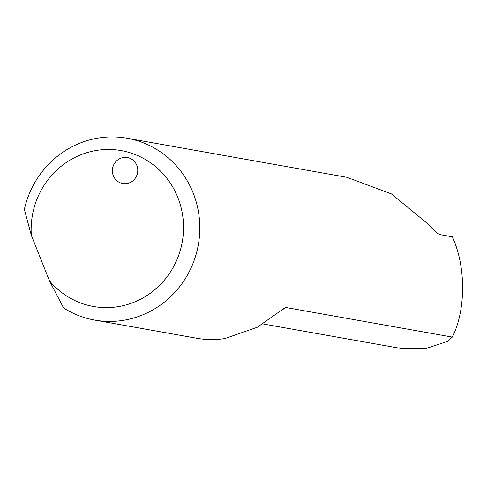 <?xml version="1.0" encoding="UTF-8"?>
<svg xmlns="http://www.w3.org/2000/svg" width="487" height="487" viewBox="0 0 487 487"><rect width="100%" height="100%" fill="white"/><g stroke="black" fill="none" stroke-linecap="round" stroke-linejoin="round"><path stroke-width="0.73" d="M262.913 323.922L401.769 348.601L425.206 348.765L447.48 341.393L452.301 337.089C465.17 312.003 466.071 270.845 454.395 241.68L452.466 236.828L440.522 234.704C437.819 234.052 433.917 230.698 428.816 224.641L391.378 193.893L347.018 177.329L127.077 138.235A92.366 88.786 100.1 0 1 198.331 244.711A92.366 88.786 100.1 0 1 94.752 320.111A92.366 88.786 100.1 0 1 63.554 307.912L49.406 280.731A79.168 76.1 -79.9 0 0 172.228 269.067A79.168 76.1 -79.9 0 0 125.433 151.475A79.168 76.1 -79.9 0 0 31.332 235.306L49.406 280.731M452.301 337.089L286.07 307.547A83.125 79.905 100.1 0 1 281.632 310.109M31.332 235.306L24.35 209.398A92.366 88.786 100.1 0 1 127.077 138.235M94.752 320.111L196.791 338.252A92.366 88.786 -79.9 0 0 224.897 338.556L257.227 327.282L284.347 308.186L286.07 307.547M113.319 175.704A13.198 12.686 100.1 0 1 120.246 158.409A13.198 12.686 100.1 0 1 127.381 157.538A13.198 12.686 100.1 0 1 137.559 172.751A13.198 12.686 100.1 0 1 122.761 183.52A13.198 12.686 100.1 0 1 113.319 175.704"/></g></svg>
